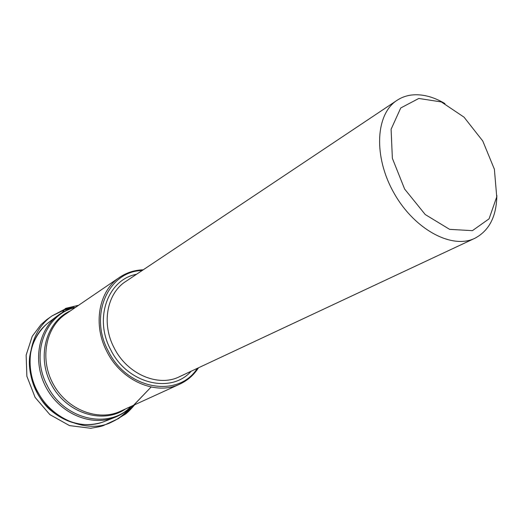 <?xml version="1.0" encoding="UTF-8"?>
<svg xmlns="http://www.w3.org/2000/svg" width="523" height="523" viewBox="0 0 523 523"><rect width="100%" height="100%" fill="white"/><g stroke="black" fill="none" stroke-linecap="round" stroke-linejoin="round"><path stroke-width="0.78" d="M198.492 367.793C193.785 375.063 187.567 380.502 179.847 384.104C156.312 395.748 121.565 381.11 106.993 351.763C92.447 324.58 98.847 290.69 119.623 277.321C126.703 272.575 134.568 270.071 143.23 269.803M104.888 421.309L101.861 422.427C79.581 430.011 51.104 417.831 37.708 393.891C24.15 370.042 28.464 339.368 46.482 324.221L49.005 322.214M496.85 195.576C496.484 216.515 489.136 230.761 474.812 238.305C452.009 249.576 414.419 229.584 393.95 192.987C373.226 156.534 375.573 114.027 397.009 100.344C401.219 97.553 405.9 95.801 411.032 95.088C421.878 93.761 433.188 96.598 444.975 103.593M142.151 270.522C108.692 271.097 88.479 314.905 108.294 351.077C127.22 390.119 178.716 398.271 197.321 368.342M418.805 98.455L441.347 101.939L464.019 117.152L482.775 141.014L494.385 169.236L496.732 196.864L489.07 218.836L472.406 230.656L449.617 229.355L425.251 214.554L404.612 189.025L392.361 158.312L391.099 129.24L400.742 107.967L418.805 98.455M129.168 408.463C124.226 414.458 118.486 418.949 111.935 421.937C91.041 433.253 54.248 422.12 38.558 393.296C23.698 368.545 28.49 331.922 52.123 315.853L64.309 309.936L62.263 312.558L64.309 309.936C65.676 309.766 64.192 306.772 67.925 309.734L65.859 308.315L65.035 309.08L73.776 306.864L65.035 309.08M119.623 277.321L65.63 314.114C45.383 327.561 39.369 359.831 53.66 384.895C67.709 410.084 98.435 421.636 120.421 411.268L179.847 384.104M75.234 307.57C45.599 313.872 30.001 353.868 47.253 385.614C63.865 419.91 109.235 429.854 130.992 406.436M125.638 408.881C103.534 424.388 67.709 413.961 52.071 385.784C36.054 357.83 45.671 321.782 70.376 310.884M103.776 421.747L114.426 417.524C91.479 426.546 61.008 414.144 46.815 388.752C32.433 363.472 37.591 330.974 57.184 316.01L48.051 322.933M397.009 100.344L125.716 281.498C106.967 293.318 101.181 323.704 114.217 348.03C127.252 374.285 158.417 387.366 179.422 376.73L474.812 238.305M191.15 371.232C171.178 394.231 127.351 383.882 110.752 349.848C93.571 318.311 108.058 279.367 136.49 274.307M134.692 404.743C130.92 409.202 127.86 412.307 125.52 414.066L115.897 419.864L122.493 415.87L126.814 412.307L151.108 387.04L128.508 410.647L130.802 408.097L118.695 418.472L103.436 425.539C102.175 426.186 97.925 427.095 90.701 428.265L69.513 425.598L49.868 414.615L35.119 397.408L26.869 376.233L26.15 355.097L32.23 336.322L40.977 324.639L46.691 319.684L52.123 315.853L65.185 309.008L64.309 309.936L72.56 308.08M101.861 422.427C82.994 427.807 65.31 423.218 48.816 408.679C36.532 397.212 27.34 374.501 29.739 356.372C31.916 343.31 37.499 332.595 46.482 324.221M131.482 406.214C126.651 411.222 120.963 414.994 114.426 417.524M75.685 307.263C68.892 308.805 62.727 311.721 57.184 316.01M78.594 305.282L65.859 308.315"/></g></svg>
